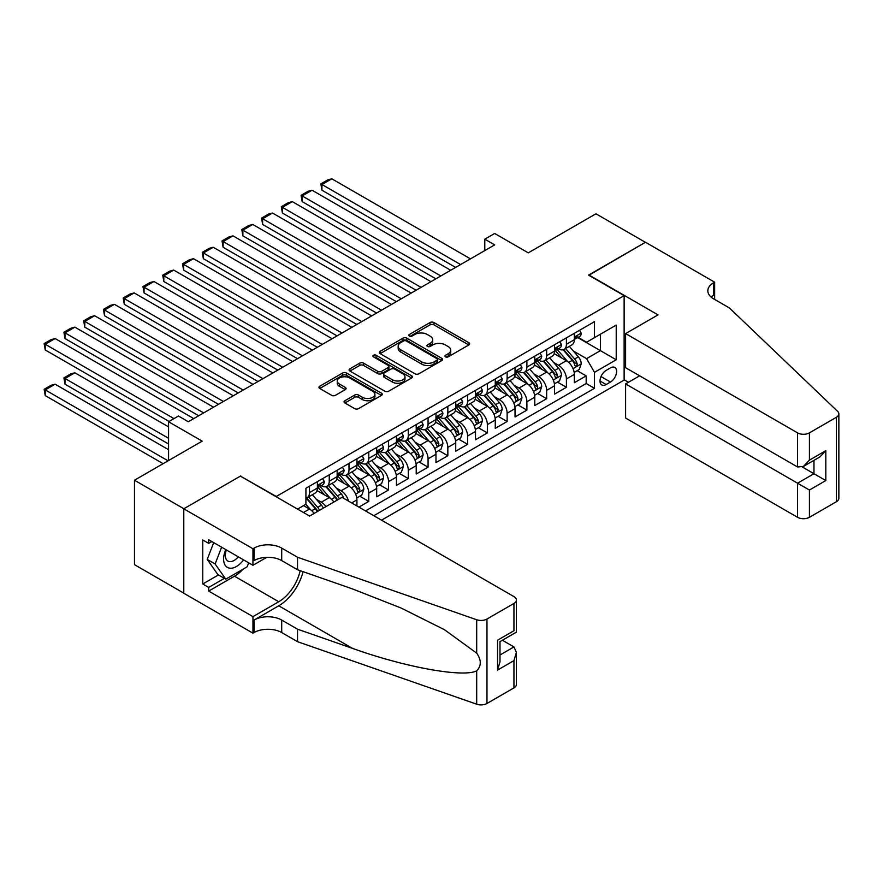 <?xml version="1.0" encoding="UTF-8"?>
<svg xmlns="http://www.w3.org/2000/svg" width="883" height="883" viewBox="0 0 883 883"><rect width="100%" height="100%" fill="white"/><g stroke="black" fill="none" stroke-linecap="round" stroke-linejoin="round"><path stroke-width="1.32" d="M445.518 356.842A1.921 1.104 0 0 0 448.233 356.842L468.84 344.944A2.748 1.589 0 0 0 469.646 343.829A2.748 1.589 0 0 0 468.84 342.703L433.928 322.549A2.748 1.589 0 0 0 430.043 322.549L409.436 334.447A1.921 1.104 0 0 0 408.873 335.231A1.921 1.104 0 0 0 409.436 336.015A1.921 1.104 0 0 0 412.151 336.015L414.811 334.469A8.775 5.066 0 0 1 427.229 334.469L430.142 336.158A8.775 5.066 0 0 1 432.714 339.734A8.775 5.066 0 0 1 430.142 343.321L427.471 344.867A1.921 1.104 0 0 0 426.908 345.65A1.921 1.104 0 0 0 427.471 346.434A1.921 1.104 0 0 0 430.187 346.434L432.858 344.889A8.775 5.066 0 0 1 445.275 344.889L448.178 346.566A8.775 5.066 0 0 1 450.749 350.154A8.775 5.066 0 0 1 448.178 353.741L445.518 355.275A1.921 1.104 0 0 0 444.955 356.059A1.921 1.104 0 0 0 445.518 356.842L445.518 355.275M344.878 400.727A2.748 1.589 0 0 0 344.072 401.842A2.748 1.589 0 0 0 344.878 402.968L354.679 408.619A2.748 1.589 0 0 0 358.553 408.619L381.445 395.407A2.748 1.589 0 0 0 382.251 394.282A2.748 1.589 0 0 0 381.445 393.167L346.533 373.001A2.748 1.589 0 0 0 342.648 373.001L319.756 386.224A2.748 1.589 0 0 0 318.951 387.339A2.748 1.589 0 0 0 319.756 388.465L331.589 395.297A2.748 1.589 0 0 0 335.474 395.297L345.264 389.635A2.748 1.589 0 0 0 346.07 388.52A2.748 1.589 0 0 0 345.264 387.394L339.403 384.006A7.34 4.238 0 0 1 337.251 381.014A7.34 4.238 0 0 1 341.776 377.096A7.34 4.238 0 0 1 349.778 378.012L372.769 391.29A7.34 4.238 0 0 1 374.911 394.282A7.34 4.238 0 0 1 370.385 398.2A7.34 4.238 0 0 1 362.383 397.284L358.553 395.065A2.748 1.589 0 0 0 354.679 395.065L344.878 400.727L344.878 402.968M240.706 476.279L276.28 496.478L624.126 295.65L588.553 275.11L645.374 242.306L595.959 213.785L528.277 252.858L494.668 233.465L484.789 239.172L494.668 244.878L188.333 421.743L178.443 416.036L168.565 421.743L168.565 460.54M240.706 475.937L183.885 508.751L134.47 480.22L202.163 441.136L168.565 421.743M415.01 373.785A2.748 1.589 0 0 0 418.884 373.785L441.776 360.573A2.748 1.589 0 0 0 442.582 359.447A2.748 1.589 0 0 0 441.776 358.332L406.864 338.167A2.748 1.589 0 0 0 402.979 338.167L380.087 351.39A2.748 1.589 0 0 0 379.282 352.505A2.748 1.589 0 0 0 380.087 353.63L415.01 373.785M374.16 357.262A1.921 1.104 0 0 1 376.114 357.538L376.114 355.253L411.61 375.75A2.748 1.589 0 0 1 412.416 376.864A2.748 1.589 0 0 1 411.61 377.99L388.719 391.202A2.748 1.589 0 0 1 384.845 391.202L349.922 371.048L349.922 368.807A2.748 1.589 0 0 0 349.116 369.922A2.748 1.589 0 0 0 349.922 371.048M349.922 368.807L359.723 363.145A2.748 1.589 0 0 1 363.597 363.145L377.758 371.324A2.748 1.589 0 0 0 381.644 371.324L388.145 367.571A2.748 1.589 0 0 0 388.939 366.456A2.748 1.589 0 0 0 388.145 365.33L373.399 356.82A1.921 1.104 0 0 1 372.836 356.037A1.921 1.104 0 0 1 374.017 355.01A1.921 1.104 0 0 1 376.114 355.253M183.785 593.133L134.47 564.656L134.47 480.22M358.895 507.096L368.774 501.389L359.778 496.202M355.904 476.5L360.871 479.37A11.181 6.457 60 0 1 368.774 493.056L376.677 488.498L376.677 496.82L388.542 489.977L379.547 484.789M375.672 465.087L380.639 467.957A11.181 6.457 60 0 1 388.542 481.643L396.445 477.085L396.445 485.418L408.299 478.564L399.315 473.376M395.441 453.674L400.396 456.544A11.181 6.457 60 0 1 408.299 470.242L416.213 465.672L416.213 474.005L428.067 467.151L419.072 461.964M415.198 442.273L420.165 445.131A11.181 6.457 60 0 1 428.067 458.829L435.97 454.259L435.97 462.593L447.836 455.749L438.84 450.551M434.966 430.86L439.922 433.719A11.181 6.457 60 0 1 447.836 447.416L455.738 442.847L455.738 451.18L467.593 444.337L458.608 439.138M454.723 419.447L459.69 422.317A11.181 6.457 60 0 1 467.593 436.003L475.507 431.445L475.507 439.767L487.361 432.924L478.365 427.736M474.491 408.034L479.458 410.904A11.181 6.457 60 0 1 487.361 424.591L495.264 420.032L495.264 428.365L507.129 421.511L498.133 416.323M494.259 396.622L499.215 399.491A11.181 6.457 60 0 1 507.129 413.189L515.032 408.619L515.032 416.953L526.886 410.098L517.891 404.911M514.016 385.22L518.983 388.079A11.181 6.457 60 0 1 526.886 401.776L534.789 397.207L534.789 405.54L546.654 398.697L537.659 393.498M533.785 373.807L538.751 376.666A11.181 6.457 60 0 1 546.654 390.363L554.557 385.794L554.557 394.127L566.411 387.284L566.411 378.95A11.181 6.457 -120 0 0 558.509 365.264L553.553 362.394M557.427 382.085L566.411 387.284M314.116 513.431A11.181 6.457 -120 0 0 309.48 509.038L303.553 505.606M333.873 502.019A11.181 6.457 -120 0 0 329.249 497.626L317.019 490.562M325.97 506.588A11.181 6.457 60 0 0 321.346 502.184L316.379 499.325M356.92 505.948L356.92 499.91A11.181 6.457 -120 0 0 349.006 486.213L336.787 479.16M348.542 501.125A11.181 6.457 60 0 0 341.103 490.771L336.147 487.913M376.677 488.498A11.181 6.457 -120 0 0 368.774 474.8L356.555 467.747M396.445 477.085A11.181 6.457 -120 0 0 388.542 463.387L376.313 456.334M416.213 465.672A11.181 6.457 -120 0 0 408.299 451.975L396.081 444.922M435.97 454.259A11.181 6.457 -120 0 0 428.067 440.573L415.849 433.509M455.738 442.847A11.181 6.457 -120 0 0 447.836 429.16L435.606 422.107M475.507 431.445A11.181 6.457 -120 0 0 467.593 417.747L455.374 410.694M495.264 420.032A11.181 6.457 -120 0 0 487.361 406.335L475.142 399.282M515.032 408.619A11.181 6.457 -120 0 0 507.129 394.922L494.899 387.869M534.789 397.207A11.181 6.457 -120 0 0 526.886 383.52L514.668 376.456M554.557 385.794A11.181 6.457 -120 0 0 546.654 372.107L534.425 365.043M610.495 367.88L606.146 370.396A8.664 5 120 0 0 600.484 378.034A8.664 5 120 0 0 601.809 384.977A8.664 5 120 0 0 606.146 384.546L610.495 382.03A8.664 5 120 0 0 616.146 374.392A8.664 5 120 0 0 614.822 367.449A8.664 5 120 0 0 610.495 367.88M381.522 520.164L624.126 380.098L624.126 295.65M373.818 515.705L594.48 388.31L594.48 372.328L586.577 358.641L573.31 350.981M297.527 509.094L305.926 504.237L305.926 488.266L594.48 321.666L594.48 337.648L616.224 325.087L616.224 359.778L594.48 372.328M321.235 485.694L321.346 485.76A11.181 6.457 60 0 0 326.931 486.312L334.834 481.743A11.181 6.457 -120 0 0 337.151 476.621L337.151 470.242M341.004 474.281L341.103 474.348A11.181 6.457 60 0 0 346.699 474.899L354.602 470.33A11.181 6.457 -120 0 0 356.92 465.22L356.92 458.829M360.761 462.88L360.871 462.935A11.181 6.457 60 0 0 366.456 463.487L374.37 458.928A11.181 6.457 -120 0 0 376.677 453.807L376.677 447.416M380.529 451.467L380.639 451.522A11.181 6.457 60 0 0 386.224 452.074L394.127 447.515A11.181 6.457 -120 0 0 396.445 442.394L396.445 436.003M400.297 440.054L400.396 440.109A11.181 6.457 60 0 0 405.992 440.661L413.895 436.103A11.181 6.457 -120 0 0 416.213 430.981L416.213 424.591M420.054 428.641L420.165 428.696A11.181 6.457 60 0 0 425.749 429.259L433.652 424.69A11.181 6.457 -120 0 0 435.97 419.568L435.97 413.178M439.822 417.229L439.922 417.295A11.181 6.457 60 0 0 445.518 417.847L453.421 413.277A11.181 6.457 -120 0 0 455.738 408.167L455.738 401.776M459.59 405.816L459.69 405.882A11.181 6.457 60 0 0 465.275 406.434L473.189 401.875A11.181 6.457 -120 0 0 475.507 396.754L475.507 390.363M479.348 394.414L479.458 394.469A11.181 6.457 60 0 0 485.043 395.021L492.946 390.463A11.181 6.457 -120 0 0 495.264 385.341L495.264 378.95M499.116 383.001L499.215 383.056A11.181 6.457 60 0 0 504.811 383.608L512.714 379.05A11.181 6.457 -120 0 0 515.032 373.928L515.032 367.538M518.884 371.588L518.983 371.644A11.181 6.457 60 0 0 524.568 372.207L532.482 367.637A11.181 6.457 -120 0 0 534.789 362.516L534.789 356.125M538.641 360.176L538.751 360.242A11.181 6.457 60 0 0 544.336 360.794L552.239 356.224A11.181 6.457 -120 0 0 554.557 351.114L554.557 344.723M365.518 510.915L586.18 383.52L586.18 375.871L574.325 382.714L574.325 374.392A11.181 6.457 -120 0 0 566.411 360.694L554.193 353.641M558.409 348.763L558.509 348.829A11.181 6.457 -120 0 0 564.105 349.381A11.181 6.457 -120 0 0 566.411 344.26L566.411 337.869M564.105 349.381L572.007 344.811A11.181 6.457 -120 0 0 574.325 339.701L574.325 333.31M309.48 486.213L309.48 492.604A11.181 6.457 60 0 1 307.163 497.725A11.181 6.457 60 0 1 305.926 498.167M307.163 497.725L315.076 493.156A11.181 6.457 -120 0 0 317.383 488.034L317.383 481.643M329.249 474.8L329.249 481.191A11.181 6.457 60 0 1 326.931 486.312M349.006 463.387L349.006 469.778A11.181 6.457 60 0 1 346.699 474.899M368.774 451.975L368.774 458.365A11.181 6.457 60 0 1 366.456 463.487M388.542 440.573L388.542 446.964A11.181 6.457 60 0 1 386.224 452.074M408.299 429.16L408.299 435.551A11.181 6.457 60 0 1 405.992 440.661M428.067 417.747L428.067 424.138A11.181 6.457 60 0 1 425.749 429.259M447.836 406.335L447.836 412.725A11.181 6.457 60 0 1 445.518 417.847M467.593 394.922L467.593 401.312A11.181 6.457 60 0 1 465.275 406.434M487.361 383.52L487.361 389.911A11.181 6.457 60 0 1 485.043 395.021M507.129 372.107L507.129 378.498A11.181 6.457 60 0 1 504.811 383.608M526.886 360.694L526.886 367.085A11.181 6.457 60 0 1 524.568 372.207M546.654 349.282L546.654 355.672A11.181 6.457 60 0 1 544.336 360.794M546.654 390.363L546.654 398.697M526.886 401.776L526.886 410.098M507.129 413.189L507.129 421.511M487.361 424.591L487.361 432.924M467.593 436.003L467.593 444.337M447.836 447.416L447.836 455.749M428.067 458.829L428.067 467.151M408.299 470.242L408.299 478.564M388.542 481.643L388.542 489.977M368.774 493.056L368.774 501.389M586.577 358.641L600.407 350.65L600.407 334.227L616.224 325.087M577.78 337.582L616.224 359.778M578.166 337.361L586.577 342.207L594.48 337.648M484.789 239.172L484.789 250.584M577.184 370.683L586.18 375.871M586.18 383.52L594.48 388.31M446.279 357.118L448.178 356.026A8.775 5.066 0 0 0 450.749 352.438L450.749 350.154M432.714 339.734L432.714 342.019A8.775 5.066 0 0 1 430.142 345.606L428.244 346.699M468.807 344.966L433.928 324.834A2.748 1.589 0 0 0 430.043 324.834L410.198 336.291M441.743 360.595L406.864 340.452A2.748 1.589 0 0 0 402.979 340.452L380.131 353.653M436.93 360.231A1.921 1.104 0 0 0 437.493 359.447A1.921 1.104 0 0 0 436.93 358.664L406.279 340.97A1.921 1.104 0 0 0 403.564 340.97L400.75 342.593A8.775 5.066 0 0 0 398.178 346.18A8.775 5.066 0 0 0 400.75 349.767L421.699 361.864A8.775 5.066 0 0 0 434.116 361.864L436.93 360.231L436.93 362.516A1.921 1.104 0 0 0 437.493 361.732L437.493 359.447M398.178 346.18L398.178 348.465A8.775 5.066 0 0 0 400.75 352.041L400.75 349.767M436.93 362.516L434.116 364.138A8.775 5.066 0 0 1 421.699 364.138L400.75 352.041M349.955 371.07L359.723 365.43L359.723 363.145M388.939 366.456L388.939 368.73A2.748 1.589 0 0 1 388.145 369.856L381.644 373.608A2.748 1.589 0 0 1 377.758 373.608L363.597 365.43A2.748 1.589 0 0 0 359.723 365.43M376.114 357.538L411.577 378.012M392.46 379.811A7.34 4.238 0 0 0 400.452 380.728A7.34 4.238 0 0 0 404.988 376.809A7.34 4.238 0 0 0 402.836 373.818L394.734 369.138A2.748 1.589 0 0 0 390.86 369.138L384.359 372.891A2.748 1.589 0 0 0 383.553 374.017A2.748 1.589 0 0 0 384.359 375.132L392.46 379.811L392.46 382.085A7.34 4.238 0 0 0 400.452 383.012A7.34 4.238 0 0 0 404.988 379.094L404.988 376.809M383.553 374.017L383.553 376.29A2.748 1.589 0 0 0 384.359 377.416L384.359 375.132M392.46 382.085L384.359 377.416M374.911 394.282L374.911 396.566A7.34 4.238 0 0 1 370.385 400.485A7.34 4.238 0 0 1 362.383 399.558L358.553 397.35A2.748 1.589 0 0 0 354.679 397.35L344.911 402.99M337.251 381.014L337.251 383.299A7.34 4.238 0 0 0 339.403 386.29L339.403 384.006M345.231 389.657L339.403 386.29M381.412 395.429L346.533 375.286A2.748 1.589 0 0 0 342.648 375.286L319.789 388.476M574.16 372.427L579.259 369.48L581.235 363.774A7.406 4.272 -120 0 0 578.354 356.82L569.325 346.368M567.515 361.412L557.195 349.469M321.931 235.86L416.114 290.231L282.405 213.035L281.324 206.71L288.233 202.715L292.284 201.633L282.405 207.339L282.405 213.035M561.643 357.935L555.65 351.004A17.748 10.243 -120 0 0 555.098 350.385M563.089 349.778L572.228 360.352A7.406 4.272 60 0 1 574.866 365.463C575.981 366.953 576.776 366.489 577.239 364.094A7.406 4.272 -120 0 0 574.601 358.984L565.573 348.531M563.63 349.613L573.442 360.97A3.775 2.174 60 0 1 574.391 362.449L577.239 364.094M574.866 365.463L575.407 366.335M460.584 264.558L321.931 184.514L321.931 190.22L455.639 267.417M579.557 330.286L581.235 333.189A7.406 4.272 60 0 1 579.701 336.467L575.948 338.642A7.406 4.272 -120 0 0 577.239 336.931L577.085 336.28M470.462 258.851L331.82 178.808L321.931 184.514L320.849 183.885L327.77 179.889L331.82 178.808M574.568 338.984L574.601 338.984A7.406 4.272 -120 0 0 575.948 338.642M576.279 336.379L577.239 336.931C576.776 335.816 575.981 336.268 574.866 338.299A7.406 4.272 60 0 1 574.325 339.359M321.931 190.22L320.849 183.885M225.772 549.59A18.168 10.486 120 0 0 230.033 568.21A18.168 10.486 120 0 0 243.587 559.877M226.379 549.943A12.439 7.185 120 0 0 227.891 561.069A12.439 7.185 120 0 0 229.712 561.632A12.439 7.185 120 0 0 238.3 556.82M248.686 562.813L247.119 566.831L225.783 579.149L217.88 574.59L207.207 559.403L213.719 542.637M225.783 579.149L215.121 563.972L221.622 547.195M207.207 559.403L215.121 563.972M639.645 375.816L625.606 383.917L625.606 418.034L797.559 517.306L797.559 483.189L813.96 473.718L813.96 460.352M625.606 383.917L809.413 490.032L809.413 517.306L836.389 501.732L836.389 417.295A8.389 4.845 0 0 0 838.85 413.862A8.389 4.845 0 0 0 837.647 411.368L729.369 307.924L713.563 298.796A19.569 11.291 180 0 1 707.835 290.805A19.569 11.291 180 0 1 713.563 282.814L714.645 282.185L645.473 242.251L588.851 275.286M588.851 274.944L658.023 314.878L625.606 333.597L797.559 432.869A8.389 4.845 0 0 0 809.413 432.869L836.389 417.295M714.645 282.185L714.645 298.73L714.049 299.072M624.126 379.756L628.475 382.262M625.606 333.597L625.606 367.714L797.559 466.986L797.559 432.869M838.85 413.862L838.85 498.31A8.389 4.845 180 0 1 836.389 501.732M809.413 517.306A8.389 4.845 180 0 1 797.559 517.306M711.091 297.052A19.569 11.291 180 0 1 713.563 295.308L713.563 282.814M802.305 466.986L825.815 480.562L809.413 490.032M809.413 432.869L809.413 460.142L803.486 466.401L797.559 466.986M809.413 460.142L825.815 450.672L819.888 456.93L803.486 466.401M341.997 497.339L513.939 596.61A8.389 4.845 -0 0 1 516.4 600.032A8.389 4.845 -0 0 1 513.939 603.453L486.963 619.027L486.963 703.475A8.389 4.845 180 0 1 476.699 704.192L297.527 641.687L281.71 632.559A19.569 11.291 -0 0 0 254.05 632.559L252.957 633.177L183.785 593.244L183.785 508.807L240.408 476.114L309.58 516.047L341.997 497.339M297.527 641.687L297.527 629.193L352.46 648.354C404.977 667.283 463.641 677.879 476.699 670.804C481.456 665.925 481.456 660.043 476.699 653.144L444.458 629.711L401.092 608.023L352.46 588.906L297.527 569.734L281.71 560.606A19.569 11.291 -0 0 0 254.05 560.606L254.05 548.111L252.957 548.74L183.785 508.807M297.527 569.734L297.527 557.239L281.71 548.111A19.569 11.291 -0 0 0 254.05 548.111M352.46 648.354L278.752 605.793L254.05 620.065A19.569 11.291 -0 0 1 281.71 620.065L297.527 629.193M513.939 687.901L513.939 660.627L516.4 652.36L516.4 684.468A8.389 4.845 180 0 1 513.939 687.901L486.963 703.475M476.699 653.144L476.699 619.756L297.527 557.239M243.189 569.105A31.446 18.157 -60 0 1 234.481 576.191L208.686 591.08L208.686 587.427L224.403 578.354M211.854 541.555L208.686 543.376L202.759 539.954L202.759 584.005L208.686 587.427M208.686 543.376L208.686 539.723L252.957 565.286L252.957 548.74M252.957 633.177L252.957 616.632L278.752 601.742A31.446 18.157 120 0 0 300.154 570.661M208.686 591.08L252.957 616.632M502.361 640.252L513.939 646.93L516.4 652.36M278.752 605.793A36.402 21.015 120 0 0 303.09 571.676M266.754 557.316L252.957 565.286M476.699 619.756A8.389 4.845 -0 0 0 486.963 619.027M202.759 584.005L218.476 574.932M513.939 660.627L497.537 670.098L499.999 661.831L499.999 641.621L516.4 632.151L516.4 600.032M497.537 670.098L497.537 640.197C500.738 642.051 500.738 642.051 497.537 640.197L513.939 630.727C517.14 632.57 517.14 632.57 513.939 630.727L513.939 603.453M554.392 383.84L559.502 380.893L561.478 375.187A7.406 4.272 -120 0 0 558.586 368.233L549.557 357.781M547.747 372.825L537.427 360.882M302.174 247.273L396.346 301.644L262.637 224.448L261.556 218.112L268.476 214.127L272.527 213.035L262.637 218.741L262.637 224.448M541.875 369.348L535.893 362.416A17.748 10.243 -120 0 0 535.341 361.798M543.332 361.191L552.46 371.765A7.406 4.272 60 0 1 555.109 376.875C556.213 378.365 557.007 377.902 557.471 375.507A7.406 4.272 -120 0 0 554.833 370.396L545.804 359.944M543.862 361.026L553.685 372.383A3.775 2.174 60 0 1 554.634 373.862L557.471 375.507M555.109 376.875L555.639 377.747M534.623 395.253L539.734 392.306L541.709 386.599A7.406 4.272 -120 0 0 538.829 379.646L529.8 369.182M527.99 384.237L517.67 372.284M282.405 258.686L376.577 313.057L242.88 235.86L241.787 229.525L248.708 225.529L252.759 224.448L242.88 230.154L242.88 235.86M522.118 380.761L516.125 373.829A17.748 10.243 -120 0 0 515.573 373.211M523.564 372.604L532.703 383.178A7.406 4.272 60 0 1 535.341 388.277C536.456 389.767 537.239 389.315 537.714 386.909A7.406 4.272 -120 0 0 535.076 381.809L526.036 371.357M524.105 372.427L533.917 383.796A3.775 2.174 60 0 1 534.866 385.275L537.714 386.909M535.341 388.277L535.882 389.16M514.866 406.666L519.966 403.708L521.941 398.012A7.406 4.272 -120 0 0 519.061 391.048L510.032 380.595M508.222 395.65L497.902 383.697M262.637 270.088L356.82 324.469L223.112 247.273L222.03 240.938L228.94 236.942L232.991 235.86L223.112 241.567L223.112 247.273M502.35 392.173L496.356 385.231A17.748 10.243 -120 0 0 495.805 384.613M503.807 384.017L512.935 394.591A7.406 4.272 60 0 1 515.573 399.69C516.687 401.18 517.482 400.727 517.946 398.321A7.406 4.272 -120 0 0 515.308 393.222L506.279 382.769M504.336 383.84L514.149 395.209A3.775 2.174 60 0 1 515.109 396.677L517.946 398.321M515.573 399.69L516.114 400.573M495.098 418.067L500.208 415.12L502.184 409.414A7.406 4.272 -120 0 0 499.292 402.46L490.264 392.008M488.454 407.063L478.133 395.109M242.88 281.5L337.052 335.871L203.355 258.686L202.262 252.35L209.183 248.355L213.233 247.273L203.355 252.98L203.355 258.686M482.582 403.575L476.599 396.644A17.748 10.243 -120 0 0 476.047 396.026M484.039 395.429L493.167 406.003A7.406 4.272 60 0 1 495.816 411.103C496.93 412.593 497.714 412.14 498.189 409.734A7.406 4.272 -120 0 0 495.54 404.635L486.511 394.171M484.579 395.253L494.392 406.61A3.775 2.174 60 0 1 495.341 408.089L498.189 409.734M495.816 411.103L496.345 411.986M440.816 275.971L302.174 195.927L302.174 201.633L435.871 278.818M559.8 341.699L561.478 344.602A7.406 4.272 60 0 1 559.943 347.88L556.191 350.054A7.406 4.272 -120 0 0 557.471 348.344L557.316 347.681M450.694 270.264L312.052 190.22L302.174 195.927L301.081 195.298L308.001 191.302L312.052 190.22M554.8 350.396L554.833 350.396A7.406 4.272 -120 0 0 556.191 350.054M556.522 347.792L557.471 348.344C557.007 347.229 556.224 347.681 555.109 349.712A7.406 4.272 60 0 1 554.557 350.772M302.174 201.633L301.081 195.298M421.048 287.383L281.324 206.71M540.032 353.101L541.709 356.015A7.406 4.272 60 0 1 540.175 359.293L536.423 361.456A7.406 4.272 -120 0 0 537.714 359.756L537.559 359.094M430.937 281.677L292.284 201.633M535.043 361.809L535.076 361.809A7.406 4.272 -120 0 0 536.423 361.456M536.754 359.204L537.714 359.756C537.25 358.641 536.456 359.094 535.341 361.125A7.406 4.272 60 0 1 534.789 362.173M401.29 298.796L261.556 218.112M520.264 364.513L521.941 367.427A7.406 4.272 60 0 1 520.418 370.705L516.654 372.869A7.406 4.272 -120 0 0 517.946 371.169L517.791 370.507M411.169 293.09L272.527 213.035M515.275 373.222L515.308 373.222A7.406 4.272 -120 0 0 516.654 372.869M516.996 370.617L517.946 371.169C517.482 370.054 516.687 370.507 515.573 372.538A7.406 4.272 60 0 1 515.032 373.586M381.522 310.198L241.787 229.525M500.506 375.926L502.184 378.84A7.406 4.272 60 0 1 500.65 382.118L496.897 384.282A7.406 4.272 -120 0 0 498.189 382.571L498.023 381.92M391.401 304.492L252.759 224.448M495.518 384.624L495.54 384.624A7.406 4.272 -120 0 0 496.897 384.282M497.228 382.019L498.189 382.571C497.714 381.456 496.93 381.92 495.816 383.95A7.406 4.272 60 0 1 495.264 384.999M475.33 429.48L480.44 426.533L482.416 420.827A7.406 4.272 -120 0 0 479.535 413.873L470.507 403.421M468.696 418.476L458.376 406.522M223.112 292.913L317.284 347.284L183.587 270.088L182.494 263.763L189.415 259.768L193.465 258.686L183.587 264.392L183.587 270.088M462.824 414.988L456.831 408.056A17.748 10.243 -120 0 0 456.279 407.438M464.27 406.831L473.409 417.416A7.406 4.272 60 0 1 476.047 422.516C477.162 424.006 477.946 423.542 478.42 421.147A7.406 4.272 -120 0 0 475.782 416.036L466.754 405.584M464.811 406.666L474.624 418.023A3.775 2.174 60 0 1 475.573 419.502L478.42 421.147M476.047 422.516L476.588 423.387M361.754 321.611L222.03 240.938M480.738 387.339L482.416 390.242A7.406 4.272 60 0 1 480.882 393.52L477.129 395.694A7.406 4.272 -120 0 0 478.42 393.984L478.266 393.332M371.644 315.904L232.991 235.86M475.749 396.037L475.782 396.037A7.406 4.272 -120 0 0 477.129 395.694M477.46 393.432L478.42 393.984C477.957 392.869 477.162 393.332 476.047 395.352A7.406 4.272 60 0 1 475.507 396.412M455.573 440.893L460.683 437.946L462.659 432.24A7.406 4.272 -120 0 0 459.767 425.286L450.738 414.833M448.928 429.878L438.608 417.935M203.355 304.326L297.527 358.697L163.819 281.5L162.737 275.176L169.657 271.18L173.708 270.088L163.819 275.794L163.819 281.5M443.056 426.401L437.063 419.469A17.748 10.243 -120 0 0 436.522 418.851M444.513 418.244L453.641 428.818A7.406 4.272 60 0 1 456.279 433.928C457.394 435.418 458.189 434.955 458.652 432.56A7.406 4.272 -120 0 0 456.014 427.449L446.986 416.997M445.043 418.078L454.855 429.436A3.775 2.174 60 0 1 455.816 430.915L458.652 432.56M456.279 433.928L456.82 434.8M341.997 333.023L202.262 252.35M460.97 398.752L462.659 401.655A7.406 4.272 60 0 1 461.125 404.933L457.361 407.107A7.406 4.272 -120 0 0 458.652 405.396L458.498 404.745M351.875 327.317L213.233 247.273M455.981 407.449L456.014 407.449A7.406 4.272 -120 0 0 457.361 407.107M457.703 404.844L458.652 405.396C458.189 404.282 457.394 404.734 456.279 406.765A7.406 4.272 60 0 1 455.738 407.825M435.805 452.306L440.915 449.359L442.891 443.652A7.406 4.272 -120 0 0 440.01 436.699L430.97 426.235M429.171 441.29L418.84 429.348M183.587 315.739L277.759 370.109L144.061 292.913L142.969 286.578L149.889 282.593L153.94 281.5L144.061 287.207L144.061 292.913M423.288 437.813L417.306 430.882A17.748 10.243 -120 0 0 416.754 430.264M424.745 429.657L433.884 440.231A7.406 4.272 60 0 1 436.522 445.33C437.637 446.82 438.421 446.368 438.895 443.961A7.406 4.272 -120 0 0 436.246 438.862L427.217 428.41M425.286 429.48L435.098 440.849A3.775 2.174 60 0 1 436.047 442.328L438.895 443.961M436.522 445.33L437.063 446.213M322.229 344.436L182.494 263.763M441.213 410.165L442.891 413.067A7.406 4.272 60 0 1 441.357 416.346L437.604 418.509A7.406 4.272 -120 0 0 438.895 416.809L438.741 416.147M332.107 338.73L193.465 258.686M436.224 418.862L436.246 418.862A7.406 4.272 -120 0 0 437.604 418.509M437.935 416.257L438.895 416.809C438.421 415.694 437.637 416.147 436.522 418.178A7.406 4.272 60 0 1 435.97 419.226M416.048 463.718L421.147 460.771L423.123 455.065A7.406 4.272 -120 0 0 420.242 448.1L411.213 437.648M409.403 452.703L399.083 440.749M163.819 327.151L258.002 381.522L124.293 304.326L123.212 297.99L130.121 293.995L134.172 292.913L124.293 298.62L124.293 304.326M403.531 449.226L397.538 442.284A17.748 10.243 -120 0 0 396.986 441.666M404.977 441.07L414.116 451.643A7.406 4.272 60 0 1 416.754 456.743C417.869 458.233 418.663 457.78 419.127 455.374A7.406 4.272 -120 0 0 416.489 450.275L407.46 439.822M405.518 440.893L415.33 452.262A3.775 2.174 60 0 1 416.279 453.73L419.127 455.374M416.754 456.743L417.295 457.626M302.472 355.849L162.737 275.176M421.445 421.566L423.123 424.48A7.406 4.272 60 0 1 421.588 427.758L417.836 429.922A7.406 4.272 -120 0 0 419.127 428.222L418.972 427.56M312.35 350.143L173.708 270.088M416.456 430.275L416.489 430.275A7.406 4.272 -120 0 0 417.836 429.922M418.167 427.67L419.127 428.222C418.663 427.107 417.869 427.56 416.754 429.591A7.406 4.272 60 0 1 416.213 430.639M396.279 475.131L401.39 472.173L403.365 466.467A7.406 4.272 -120 0 0 400.474 459.513L391.445 449.061M389.635 464.116L379.315 452.162M144.061 338.553L238.233 392.924L104.525 315.739L103.443 309.403L110.364 305.408L114.415 304.326L104.525 310.032L104.525 315.739M383.763 460.639L377.769 453.696A17.748 10.243 -120 0 0 377.229 453.078M385.22 452.482L394.348 463.056A7.406 4.272 60 0 1 396.986 468.156C398.101 469.646 398.895 469.193 399.359 466.787A7.406 4.272 -120 0 0 396.721 461.688L387.692 451.224M385.75 452.306L395.573 463.674A3.775 2.174 60 0 1 396.522 465.142L399.359 466.787M396.986 468.156L397.527 469.039M282.703 367.251L142.969 286.578M401.688 432.979L403.365 435.893A7.406 4.272 60 0 1 401.831 439.171L398.078 441.334A7.406 4.272 -120 0 0 399.359 439.635L399.204 438.972M292.582 361.544L153.94 281.5M396.688 441.688L396.721 441.688A7.406 4.272 -120 0 0 398.078 441.334M398.41 439.072L399.359 439.635C398.895 438.509 398.112 438.972 396.986 441.003A7.406 4.272 60 0 1 396.445 442.052M376.511 486.533L381.622 483.586L383.597 477.88A7.406 4.272 -120 0 0 380.716 470.926L371.688 460.473M369.878 475.529L359.558 463.575M124.293 349.966L218.465 404.337L84.768 327.151L83.675 320.816L90.596 316.82L94.647 315.739L84.768 321.445L84.768 327.151M364.006 472.041L358.012 465.109A17.748 10.243 -120 0 0 357.46 464.491M365.452 463.895L374.591 474.469A7.406 4.272 60 0 1 377.229 479.568C378.343 481.058 379.127 480.595 379.602 478.2A7.406 4.272 -120 0 0 376.953 473.1L367.924 462.637M365.992 463.718L375.805 475.076A3.775 2.174 60 0 1 376.754 476.555L379.602 478.2M377.229 479.568L377.769 480.44M262.935 378.664L123.212 297.99M381.92 444.392L383.597 447.306A7.406 4.272 60 0 1 382.063 450.573L378.31 452.747A7.406 4.272 -120 0 0 379.602 451.036L379.447 450.385M272.825 372.957L134.172 292.913M376.931 453.089L376.953 453.089A7.406 4.272 -120 0 0 378.31 452.747M378.641 450.485L379.602 451.036C379.138 449.922 378.343 450.385 377.229 452.405A7.406 4.272 60 0 1 376.677 453.465M356.754 497.946L361.853 494.999L363.829 489.292A7.406 4.272 -120 0 0 360.948 482.339L351.92 471.886M350.109 486.93L339.789 474.988M104.525 361.379L198.708 415.75L65 338.553L63.918 332.229L70.828 328.233L74.878 327.151L65 332.847L65 338.553M344.238 483.454L338.244 476.522A17.748 10.243 -120 0 0 337.692 475.904M345.683 475.297L354.823 485.871A7.406 4.272 60 0 1 357.46 490.981C358.575 492.471 359.37 492.008 359.834 489.612A7.406 4.272 -120 0 0 357.196 484.502L348.167 474.05M346.224 475.131L356.037 486.489A3.775 2.174 60 0 1 356.986 487.968L359.834 489.612M357.46 490.981L358.001 491.853M243.178 390.076L103.443 309.403M362.151 455.805L363.829 458.707A7.406 4.272 60 0 1 362.295 461.986L358.542 464.16A7.406 4.272 -120 0 0 359.834 462.449L359.679 461.798M253.057 384.37L114.415 304.326M357.162 464.502L357.196 464.502A7.406 4.272 -120 0 0 358.542 464.16M358.873 461.897L359.834 462.449C359.37 461.334 358.575 461.787 357.46 463.818A7.406 4.272 60 0 1 356.92 464.877M343.686 498.31A7.406 4.272 -120 0 0 341.18 493.752L332.151 483.299M330.341 498.343L320.021 486.401M84.768 372.792L169.061 421.456L45.232 349.966L44.15 343.63L51.071 339.646L55.121 338.553L45.232 344.26L45.232 349.966M324.469 494.866L318.487 487.935A17.748 10.243 -120 0 0 317.935 487.317M339.326 498.873A7.406 4.272 -120 0 0 337.427 495.915L328.399 485.462M326.456 486.533L336.28 497.902A3.775 2.174 60 0 1 337.229 499.381L337.847 499.734M325.926 486.71L335.054 497.284A7.406 4.272 60 0 1 336.953 500.242M223.41 401.489L83.675 320.816M342.394 467.217L344.072 470.12A7.406 4.272 60 0 1 342.538 473.398L338.785 475.573A7.406 4.272 -120 0 0 340.065 473.862L339.911 473.2M233.289 395.783L94.647 315.739M337.405 475.915L337.427 475.915A7.406 4.272 -120 0 0 338.785 475.573M339.116 473.31L340.065 473.862C339.602 472.747 338.818 473.2 337.703 475.231A7.406 4.272 60 0 1 337.151 476.279M323.321 508.122A7.406 4.272 -120 0 0 321.423 505.164L312.394 494.701M168.565 438.288L65 378.498L74.878 372.792L168.565 426.875M310.584 509.756L305.849 504.281M65 384.204L63.918 377.869L65 378.498L65 384.204L168.565 443.994M304.712 506.279L303.94 505.385M319.558 510.286A7.406 4.272 -120 0 0 317.67 507.328L308.631 496.875M306.699 497.946L316.511 509.314A3.775 2.174 60 0 1 317.461 510.782L318.079 511.147M306.158 498.122L315.297 508.696A7.406 4.272 60 0 1 317.185 511.654M63.918 377.869L70.828 373.873L74.878 372.792M203.642 412.902L63.918 332.229M322.626 478.619L324.304 481.533A7.406 4.272 60 0 1 322.77 484.811L319.017 486.974A7.406 4.272 -120 0 0 320.308 485.275L320.154 484.612M213.531 407.195L74.878 327.151M317.637 487.328L317.67 487.328A7.406 4.272 -120 0 0 319.017 486.974M319.348 484.723L320.308 485.275C319.845 484.16 319.05 484.612 317.935 486.643A7.406 4.272 60 0 1 317.383 487.692M168.068 460.827L45.232 389.911L55.121 384.204L168.565 449.701M45.232 395.606L44.15 389.282L45.232 389.911L45.232 395.606L163.134 463.674M44.15 389.282L51.071 385.286L55.121 384.204M173.995 418.608L44.15 343.63M193.763 418.608L55.121 338.553M303.454 512.515L309.48 509.038M321.346 502.184L329.249 497.626M341.103 490.771L349.006 486.213M360.871 479.37L368.774 474.8M380.639 467.957L388.542 463.387M400.396 456.544L408.299 451.975M420.165 445.131L428.067 440.573M439.922 433.719L447.836 429.16M459.69 422.317L467.593 417.747M479.458 410.904L487.361 406.335M499.215 399.491L507.129 394.922M518.983 388.079L526.886 383.52M538.751 376.666L546.654 372.107M558.509 365.264L566.411 360.694M566.411 344.26L574.325 339.701M309.48 492.604L317.383 488.034M329.249 481.191L337.151 476.621M349.006 469.778L356.92 465.22M368.774 458.365L376.677 453.807M388.542 446.964L396.445 442.394M408.299 435.551L416.213 430.981M428.067 424.138L435.97 419.568M447.836 412.725L455.738 408.167M467.593 401.312L475.507 396.754M487.361 389.911L495.264 385.341M507.129 378.498L515.032 373.928M526.886 367.085L534.789 362.516M546.654 355.672L554.557 351.114M566.411 378.95L574.325 374.392M351.677 502.924L356.92 499.91M601.014 376.566L610.495 382.03M600.021 381.003L606.146 384.546M448.178 356.026L448.178 353.741M427.471 346.434L427.471 344.867M430.142 345.606L430.142 343.321M409.436 336.015L409.436 334.447M430.043 324.834L430.043 322.549M433.928 324.834L433.928 322.549M468.84 344.944L468.84 342.703M380.087 353.63L380.087 351.39M402.979 340.452L402.979 338.167M406.864 340.452L406.864 338.167M441.776 360.573L441.776 358.332M421.699 364.138L421.699 361.864M434.116 364.138L434.116 361.864M363.597 365.43L363.597 363.145M377.758 373.608L377.758 371.324M381.644 373.608L381.644 371.324M388.145 369.856L388.145 367.571M411.61 377.99L411.61 375.75M354.679 397.35L354.679 395.065M358.553 397.35L358.553 395.065M362.383 399.558L362.383 397.284M345.264 389.635L345.264 387.394M319.756 388.465L319.756 386.224M342.648 375.286L342.648 373.001M346.533 375.286L346.533 373.001M381.445 395.407L381.445 393.167M573.023 368.63L581.191 363.917M574.601 358.984L578.354 356.82M568.696 362.394L572.228 360.352M581.191 333.112L574.325 337.074M825.815 450.672L825.815 480.562M281.71 560.606L281.71 548.111M281.71 620.065L281.71 632.559M476.699 704.192L476.699 670.804M254.05 620.065L254.05 632.559M234.481 576.191L278.752 601.742M499.999 654.987L513.939 646.93M553.266 380.043L561.422 375.33M554.833 370.396L558.586 368.233M548.928 373.807L552.46 371.765M533.498 391.456L541.665 386.743M535.076 381.809L538.829 379.646M529.171 385.22L532.703 383.178M513.729 402.869L521.897 398.145M515.308 393.222L519.061 391.048M509.403 396.633L512.935 394.591M493.972 414.27L502.129 409.557M495.54 404.635L499.292 402.46M489.635 408.045L493.167 406.003M561.422 344.525L554.557 348.487M541.665 355.926L534.789 359.9M521.897 367.339L515.032 371.301M502.129 378.752L495.264 382.714M474.204 425.683L482.372 420.97M475.782 416.036L479.535 413.873M469.877 419.447L473.409 417.416M482.372 390.165L475.507 394.127M454.447 437.096L462.604 432.383M456.014 427.449L459.767 425.286M450.109 430.86L453.641 428.818M462.604 401.577L455.738 405.54M434.679 448.509L442.847 443.796M436.246 438.862L440.01 436.699M430.341 442.273L433.884 440.231M442.847 412.979L435.97 416.953M414.911 459.922L423.078 455.209M416.489 450.275L420.242 448.1M410.584 453.685L414.116 451.643M423.078 424.392L416.213 428.354M395.154 471.323L403.31 466.61M396.721 461.688L400.474 459.513M390.816 465.098L394.348 463.056M403.31 435.805L396.445 439.767M375.385 482.736L383.553 478.023M376.953 473.1L380.716 470.926M371.059 476.5L374.591 474.469M383.553 447.217L376.677 451.18M355.617 494.149L363.785 489.436M357.196 484.502L360.948 482.339M351.291 487.913L354.823 485.871M363.785 458.63L356.92 462.593M337.427 495.915L341.18 493.752M331.522 499.325L335.054 497.284M344.017 470.032L337.151 474.005M317.67 507.328L321.423 505.164M311.765 510.738L315.297 508.696M324.26 481.445L317.383 485.418"/></g></svg>
